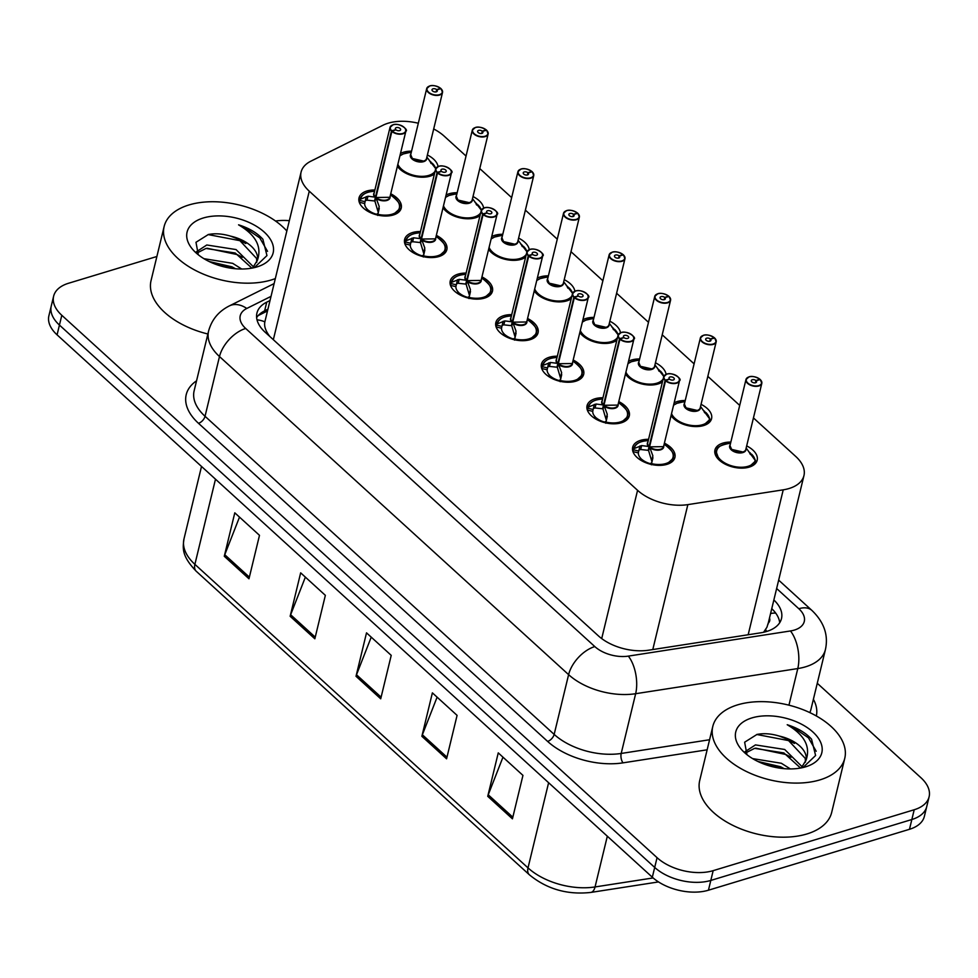 <?xml version="1.0" encoding="UTF-8"?>
<svg xmlns="http://www.w3.org/2000/svg" width="978" height="978" viewBox="0 0 978 978"><rect width="100%" height="100%" fill="white"/><g stroke="black" fill="none" stroke-linecap="round" stroke-linejoin="round"><path stroke-width="1.47" d="M618.781 401.591A21.724 12.335 -166.4 0 1 629.294 415.894A21.724 12.335 -166.4 0 1 621.348 422.789A21.724 12.335 -166.4 0 1 597.582 419.99A21.724 12.335 -166.4 0 1 587.069 405.674A21.724 12.335 -166.4 0 1 595.003 398.779A21.724 12.335 -166.4 0 1 602.949 397.753M573.169 360.026A21.724 12.335 -166.4 0 1 583.683 374.329A21.724 12.335 -166.4 0 1 575.736 381.224A21.724 12.335 -166.4 0 1 551.971 378.425A21.724 12.335 -166.4 0 1 541.457 364.122A21.724 12.335 -166.4 0 1 549.391 357.227A21.724 12.335 -166.4 0 1 557.338 356.2M527.558 318.473A21.724 12.335 -166.4 0 1 538.071 332.777A21.724 12.335 -166.4 0 1 530.125 339.672A21.724 12.335 -166.4 0 1 506.359 336.872A21.724 12.335 -166.4 0 1 495.846 322.557A21.724 12.335 -166.4 0 1 503.78 315.662A21.724 12.335 -166.4 0 1 511.726 314.635M481.946 276.908A21.724 12.335 -166.4 0 1 492.46 291.212A21.724 12.335 -166.4 0 1 484.513 298.107A21.724 12.335 -166.4 0 1 460.748 295.307A21.724 12.335 -166.4 0 1 450.235 281.004A21.724 12.335 -166.4 0 1 458.169 274.109A21.724 12.335 -166.4 0 1 466.115 273.082M436.335 235.356A21.724 12.335 -166.4 0 1 446.848 249.659A21.724 12.335 -166.4 0 1 438.902 256.554A21.724 12.335 -166.4 0 1 415.137 253.754A21.724 12.335 -166.4 0 1 404.623 239.439A21.724 12.335 -166.4 0 1 412.557 232.544A21.724 12.335 -166.4 0 1 420.503 231.517M390.723 193.791A21.724 12.335 -166.4 0 1 401.237 208.094A21.724 12.335 -166.4 0 1 393.29 214.989A21.724 12.335 -166.4 0 1 369.525 212.189A21.724 12.335 -166.4 0 1 359.012 197.886A21.724 12.335 -166.4 0 1 366.946 190.991A21.724 12.335 -166.4 0 1 374.892 189.964M664.392 443.144A21.724 12.335 -166.4 0 1 674.906 457.459A21.724 12.335 -166.4 0 1 666.959 464.354A21.724 12.335 -166.4 0 1 643.194 461.555A21.724 12.335 -166.4 0 1 632.68 447.239A21.724 12.335 -166.4 0 1 640.614 440.344A21.724 12.335 -166.4 0 1 648.561 439.318M701.067 404.342A21.724 12.335 -166.4 0 1 711.568 418.657A21.724 12.335 -166.4 0 1 703.634 425.552A21.724 12.335 -166.4 0 1 671.055 415.626M674.148 402.826A21.724 12.335 -166.4 0 1 677.289 401.542A21.724 12.335 -166.4 0 1 685.223 400.515M662.448 381.909A21.724 12.335 -166.4 0 1 658.023 383.987A21.724 12.335 -166.4 0 1 625.443 374.061M628.536 361.273A21.724 12.335 -166.4 0 1 631.678 359.99A21.724 12.335 -166.4 0 1 639.612 358.963M616.837 340.344A21.724 12.335 -166.4 0 1 612.411 342.434A21.724 12.335 -166.4 0 1 579.832 332.508M582.925 319.708A21.724 12.335 -166.4 0 1 586.066 318.425A21.724 12.335 -166.4 0 1 594.001 317.398M571.225 298.791A21.724 12.335 -166.4 0 1 566.8 300.869A21.724 12.335 -166.4 0 1 534.22 290.943M537.313 278.155A21.724 12.335 -166.4 0 1 540.455 276.86A21.724 12.335 -166.4 0 1 548.389 275.833M525.614 257.226A21.724 12.335 -166.4 0 1 521.188 259.317A21.724 12.335 -166.4 0 1 488.609 249.39M491.702 236.59A21.724 12.335 -166.4 0 1 494.844 235.307A21.724 12.335 -166.4 0 1 502.778 234.28M480.002 215.673A21.724 12.335 -166.4 0 1 475.577 217.752A21.724 12.335 -166.4 0 1 442.997 207.825M446.09 195.025A21.724 12.335 -166.4 0 1 449.232 193.742A21.724 12.335 -166.4 0 1 457.166 192.715M434.391 174.108A21.724 12.335 -166.4 0 1 429.965 176.187A21.724 12.335 -166.4 0 1 397.386 166.272M400.479 153.473A21.724 12.335 -166.4 0 1 403.621 152.189A21.724 12.335 -166.4 0 1 411.555 151.162M746.679 445.907A21.724 12.335 -166.4 0 1 757.18 460.21A21.724 12.335 -166.4 0 1 749.246 467.105A21.724 12.335 -166.4 0 1 725.468 464.305A21.724 12.335 -166.4 0 1 714.955 450.002A21.724 12.335 -166.4 0 1 722.901 443.107A21.724 12.335 -166.4 0 1 730.835 442.08M418.315 123.24A40.734 23.13 13.6 0 0 383.058 125.196L310.906 161.162A40.734 23.13 13.6 0 0 301.09 172.091A40.734 23.13 13.6 0 0 309.268 191.187L637.57 490.32A40.734 23.13 13.6 0 0 687.852 504.624L783.231 489.831A40.734 23.13 13.6 0 0 789.063 488.511A40.734 23.13 13.6 0 0 803.953 475.589A40.734 23.13 13.6 0 0 795.774 456.494L753.439 417.924M763.586 632.277L766.935 627.253L768.17 623.255M301.09 172.091L264.867 321.835C263.95 326.016 265.527 330.796 269.61 336.2L269.879 336.53M466.041 156.052L444.244 136.199A40.734 23.13 13.6 0 0 433.694 128.962M739.71 405.405L707.827 376.371M694.099 363.853L662.216 334.806M648.487 322.288L616.605 293.241M602.876 280.735L570.993 251.688M557.264 239.17L525.382 210.123M511.653 197.617L479.77 168.571M655.456 362.789A21.724 12.335 -166.4 0 1 666.079 374.329M609.844 321.224A21.724 12.335 -166.4 0 1 620.468 332.777M564.233 279.671A21.724 12.335 -166.4 0 1 574.856 291.212M518.621 238.106A21.724 12.335 -166.4 0 1 529.245 249.659M473.01 196.554A21.724 12.335 -166.4 0 1 483.633 208.094M427.398 154.989A21.724 12.335 -166.4 0 1 438.022 166.529M817.266 683.267L920.921 777.718A40.734 23.13 -166.4 0 1 929.1 796.813A40.734 23.13 -166.4 0 1 914.21 809.747L713.17 870.652A40.734 23.13 -166.4 0 1 657.057 857.669L61.81 315.295L59.438 325.063A40.734 23.13 -166.4 0 1 51.259 305.967A40.734 23.13 -166.4 0 0 59.438 325.063L654.698 867.437L59.438 325.063L57.079 334.843A40.734 23.13 -166.4 0 1 48.9 315.747L53.631 296.2A40.734 23.13 -166.4 0 1 68.521 283.265L156.883 256.493M713.17 870.652L710.81 880.432A40.734 23.13 -166.4 0 1 654.698 867.437A40.734 23.13 -166.4 0 0 710.81 880.432L911.851 819.515L710.81 880.432L708.439 890.212A40.734 23.13 -166.4 0 1 652.326 877.217L57.079 334.843M929.1 796.813L926.741 806.593A40.734 23.13 -166.4 0 1 911.851 819.515A40.734 23.13 -166.4 0 0 926.741 806.593L924.369 816.361A40.734 23.13 -166.4 0 1 909.479 829.295L708.439 890.212M224.28 556.274L234.793 512.827L259.488 535.333L248.974 578.78L224.28 556.274A10.856 6.21 132.3 0 1 224.769 554.722L249.378 577.142M421.873 736.312L432.386 692.864L457.081 715.37L446.579 758.818L421.873 736.312A10.856 6.21 132.3 0 1 422.374 734.771L446.97 757.18M487.741 796.324L498.254 752.877L522.949 775.383L512.435 818.83L487.741 796.324A10.856 6.21 132.3 0 1 488.23 794.784L512.839 817.192M290.148 616.287L300.662 572.839L325.356 595.345L314.843 638.793L290.148 616.287A10.856 6.21 132.3 0 1 290.637 614.734L315.246 637.155M356.016 676.299L366.518 632.852L391.224 655.358L380.711 698.805L356.016 676.299A10.856 6.21 132.3 0 1 356.505 674.759L381.102 697.167M371.237 637.143L356.505 674.759M305.368 577.13L290.637 614.734M502.961 757.18L488.23 794.784M437.105 697.155L422.374 734.771M239.5 517.117L224.769 554.722M270.026 300.527L266.737 302.153A40.734 23.13 13.6 0 0 256.933 313.094A40.734 23.13 13.6 0 0 265.111 332.19L598.414 635.883A40.734 23.13 13.6 0 0 648.695 650.187L760.774 632.803A40.734 23.13 13.6 0 0 766.605 631.482A40.734 23.13 13.6 0 0 781.495 618.561A40.734 23.13 13.6 0 0 773.855 599.966M771.752 608.658A40.734 23.13 -166.4 0 1 779.686 622.729M275.539 221.028A40.734 23.13 -166.4 0 1 289.341 220.673M61.81 315.295A40.734 23.13 -166.4 0 1 53.631 296.2M256.627 317.618A40.734 23.13 -166.4 0 1 264.635 310.845L267.923 309.207M759.869 379.684L759.796 379.219A7.873 4.474 13.6 0 0 749.16 376.897A7.873 4.474 13.6 0 0 747.864 383.083A7.873 4.474 13.6 0 0 758.708 385.601A7.873 4.474 13.6 0 0 760.212 379.598L756.104 380.674L755.603 382.74M759.918 379.232C755.517 376.64 751.886 375.845 749.026 376.848L745.97 379.55L729.991 445.589A8.142 4.621 13.6 0 0 731.63 449.403A8.142 4.621 13.6 0 0 742.852 452.007A8.142 4.621 13.6 0 0 745.823 449.415L761.801 383.376A8.142 4.621 -166.4 0 1 758.83 385.968A8.142 4.621 -166.4 0 1 749.906 384.916A8.142 4.621 -166.4 0 1 745.97 379.55A8.142 4.621 -166.4 0 1 748.94 376.958M756.104 380.674A2.714 1.54 -166.4 0 1 756.581 381.885A2.714 1.54 -166.4 0 1 755.591 382.74A2.714 1.54 -166.4 0 1 752.608 382.398A2.714 1.54 -166.4 0 1 751.3 380.601A2.714 1.54 -166.4 0 1 752.29 379.745A2.714 1.54 -166.4 0 1 755.957 380.54L755.419 382.789M716.189 450.809A20.367 11.565 13.6 0 0 716.018 451.408A20.367 11.565 13.6 0 0 719.209 460.088L716.018 451.396L715.26 454.489M748.793 467.239A20.367 11.565 13.6 0 0 755.603 460.98A20.367 11.565 13.6 0 0 755.615 460.907L748.647 467.276M750.346 454.403L751.507 454.098A20.367 11.565 -166.4 0 1 754.992 459.623M755.224 462.325L755.578 461.054M729.991 445.589L731.63 449.403L742.852 451.995M749.723 453.364L750.432 453.12L750.187 454.147M748.793 451.86A20.367 11.565 -166.4 0 1 750.432 453.12M755.603 460.907L746.373 448.34M755.957 380.54L759.796 379.219M760.212 379.598L760.383 379.757A8.142 4.621 -166.4 0 1 761.801 383.376L760.346 379.623M634.209 447.325A20.367 11.565 13.6 0 0 633.732 448.645A20.367 11.565 13.6 0 0 633.72 448.719L641.641 445.589L649.111 446.543L648.194 450.332L648.879 449.672M678.011 376.909A8.142 4.621 -166.4 0 1 679.527 380.613A8.142 4.621 -166.4 0 1 676.544 383.205A8.142 4.621 -166.4 0 1 665.541 380.797L649.563 446.836L652.864 455.809L651.385 464.794M665.541 380.797L665.798 380.515A7.873 4.474 13.6 0 0 676.434 382.838A7.873 4.474 13.6 0 0 677.73 376.64A7.873 4.474 13.6 0 0 666.886 374.134A7.873 4.474 13.6 0 0 665.382 380.136L665.113 380.405A8.142 4.621 -166.4 0 1 663.683 376.787L647.717 442.826A8.142 4.621 13.6 0 0 649.135 446.445L649.111 446.543M649.563 446.836A8.142 4.621 13.6 0 0 660.566 449.244A8.142 4.621 13.6 0 0 663.549 446.653A8.142 4.621 -166.4 0 1 657.888 449.635A8.142 4.621 -166.4 0 1 649.575 446.848L663.549 446.653L679.527 380.613C682.693 379.427 672.974 371.787 666.751 374.085L663.683 376.787A8.142 4.621 -166.4 0 1 666.666 374.195M665.113 380.405L649.147 446.445A8.142 4.621 -166.4 0 1 648.707 445.992M665.382 380.136L669.49 379.048A2.714 1.54 -166.4 0 1 669.025 377.85A2.714 1.54 -166.4 0 1 670.016 376.982A2.714 1.54 -166.4 0 1 672.986 377.337A2.714 1.54 -166.4 0 1 674.294 379.122A2.714 1.54 -166.4 0 1 673.304 379.99A2.714 1.54 -166.4 0 1 669.637 379.183L665.798 380.515M666.507 464.477A20.367 11.565 13.6 0 0 673.316 458.217A20.367 11.565 13.6 0 0 673.426 457.68M633.035 451.873A20.367 11.565 -166.4 0 1 633.059 451.653L633.451 449.794L638.732 451.054L638.365 452.912A14.939 8.484 13.6 0 0 641.103 458.731L640.835 459.819M634.416 447.997A19.853 11.284 -166.4 0 1 645.896 440.809C639.062 441.677 635.015 444.244 633.768 448.547L633.451 449.794M652.925 457.753L651.385 464.452M640.394 459.966L641.886 459.452A14.939 8.484 13.6 0 0 650.113 463.609L651.69 462.863M648.194 450.332L640.688 449.525L639.001 449.978L638.732 451.054M672.571 461.31L673.316 458.217L666.373 464.526M639.27 459.208L641.103 458.731M649.551 446.934L648.634 450.724L651.947 461.775M714.258 338.131L714.184 337.654A7.873 4.474 13.6 0 0 703.549 335.332A7.873 4.474 13.6 0 0 702.253 341.53A7.873 4.474 13.6 0 0 713.096 344.036A7.873 4.474 13.6 0 0 714.6 338.033L710.493 339.121L709.991 341.175A2.714 1.54 -166.4 0 1 706.996 340.833A2.714 1.54 -166.4 0 1 705.688 339.048A2.714 1.54 -166.4 0 1 706.678 338.18A2.714 1.54 -166.4 0 1 710.346 338.987L709.808 341.224M714.307 337.667C709.906 335.075 706.275 334.28 703.414 335.295L700.358 337.985L684.38 404.024A8.142 4.621 13.6 0 0 686.018 407.85A8.142 4.621 13.6 0 0 697.241 410.442A8.142 4.621 13.6 0 0 700.211 407.863L716.189 341.811A8.142 4.621 -166.4 0 1 713.219 344.403A8.142 4.621 -166.4 0 1 704.294 343.351A8.142 4.621 -166.4 0 1 700.358 337.985A8.142 4.621 -166.4 0 1 703.329 335.405M671.165 415.161A20.367 11.565 13.6 0 0 673.597 418.523M703.182 425.687A20.367 11.565 13.6 0 0 709.991 419.428A20.367 11.565 13.6 0 0 710.004 419.354L703.035 425.723M704.735 412.85L705.896 412.545A20.367 11.565 -166.4 0 1 709.38 418.058M709.612 420.76L709.967 419.489M684.38 404.036L686.018 407.85L697.241 410.442M704.111 411.811L704.82 411.555L704.576 412.594M703.182 410.295A20.367 11.565 -166.4 0 1 704.82 411.555M709.991 419.354L700.761 406.775M710.493 339.121A2.714 1.54 -166.4 0 1 710.969 340.32A2.714 1.54 -166.4 0 1 709.979 341.188M710.346 338.987L714.184 337.654M714.6 338.033L714.771 338.192A8.142 4.621 -166.4 0 1 716.189 341.811L714.735 338.058M668.646 296.566L668.573 296.102A7.873 4.474 13.6 0 0 657.937 293.779A7.873 4.474 13.6 0 0 656.641 299.965A7.873 4.474 13.6 0 0 667.485 302.471A7.873 4.474 13.6 0 0 668.989 296.481L664.881 297.556L664.38 299.623A2.714 1.54 -166.4 0 1 661.385 299.28A2.714 1.54 -166.4 0 1 660.077 297.483A2.714 1.54 -166.4 0 1 661.067 296.627A2.714 1.54 -166.4 0 1 664.734 297.422L664.196 299.671M668.695 296.102C664.294 293.51 660.663 292.728 657.803 293.73L654.747 296.432L638.768 362.471A8.142 4.621 13.6 0 0 640.407 366.285A8.142 4.621 13.6 0 0 651.629 368.889A8.142 4.621 13.6 0 0 654.6 366.298L670.578 300.258A8.142 4.621 -166.4 0 1 667.607 302.838A8.142 4.621 -166.4 0 1 658.683 301.799A8.142 4.621 -166.4 0 1 654.747 296.432A8.142 4.621 -166.4 0 1 657.717 293.84M625.553 373.608A20.367 11.565 13.6 0 0 627.986 376.97M657.571 384.122A20.367 11.565 13.6 0 0 662.668 380.992M659.123 371.285L660.284 370.98A20.367 11.565 -166.4 0 1 663.769 376.506M638.768 362.471L640.407 366.285L651.629 368.877M658.5 370.246L659.209 370.002L658.964 371.029M657.571 368.743A20.367 11.565 -166.4 0 1 659.209 370.002M664.086 376.848L655.15 365.222M664.881 297.556A2.714 1.54 -166.4 0 1 665.358 298.767A2.714 1.54 -166.4 0 1 664.368 299.623M664.734 297.422L668.573 296.102M668.989 296.481L669.16 296.64A8.142 4.621 -166.4 0 1 670.578 300.258L669.123 296.505M623.035 255.013L622.962 254.537A7.873 4.474 13.6 0 0 612.326 252.214A7.873 4.474 13.6 0 0 611.03 258.4A7.873 4.474 13.6 0 0 621.874 260.918A7.873 4.474 13.6 0 0 623.377 254.916L619.27 255.992L618.768 258.058A2.714 1.54 -166.4 0 1 615.773 257.715A2.714 1.54 -166.4 0 1 614.465 255.93A2.714 1.54 -166.4 0 1 615.455 255.062A2.714 1.54 -166.4 0 1 619.123 255.869L618.585 258.106M623.084 254.549C618.683 251.957 615.052 251.163 612.191 252.177L609.135 254.867L593.157 320.906A8.142 4.621 13.6 0 0 594.795 324.733A8.142 4.621 13.6 0 0 606.018 327.324A8.142 4.621 13.6 0 0 608.988 324.745L624.966 258.693A8.142 4.621 -166.4 0 1 621.996 261.285A8.142 4.621 -166.4 0 1 613.072 260.234A8.142 4.621 -166.4 0 1 609.135 254.867A8.142 4.621 -166.4 0 1 612.106 252.287M579.942 332.043A20.367 11.565 13.6 0 0 582.375 335.405M611.959 342.557A20.367 11.565 13.6 0 0 617.057 339.427M613.512 329.733L614.673 329.427A20.367 11.565 -166.4 0 1 618.157 334.941M593.157 320.906L594.795 324.733L606.018 327.324M612.888 328.694L613.597 328.437L613.353 329.476M611.959 327.178A20.367 11.565 -166.4 0 1 613.597 328.437M618.475 335.283L609.538 323.657M619.27 255.992A2.714 1.54 -166.4 0 1 619.746 257.202A2.714 1.54 -166.4 0 1 618.756 258.07M619.123 255.869L622.962 254.537M623.377 254.916L623.548 255.075A8.142 4.621 -166.4 0 1 624.966 258.693L623.512 254.94M577.423 213.448L577.35 212.972A7.873 4.474 13.6 0 0 566.714 210.649A7.873 4.474 13.6 0 0 565.418 216.847A7.873 4.474 13.6 0 0 576.262 219.353A7.873 4.474 13.6 0 0 577.766 213.363L573.658 214.439L573.157 216.505A2.714 1.54 -166.4 0 1 570.162 216.15A2.714 1.54 -166.4 0 1 568.854 214.365A2.714 1.54 -166.4 0 1 569.844 213.51A2.714 1.54 -166.4 0 1 573.511 214.304L572.974 216.554M577.472 212.984C573.071 210.392 569.44 209.61 566.58 210.612L563.524 213.302L547.546 279.353A8.142 4.621 13.6 0 0 549.184 283.168A8.142 4.621 13.6 0 0 560.406 285.772A8.142 4.621 13.6 0 0 563.377 283.18L579.355 217.14A8.142 4.621 -166.4 0 1 576.384 219.72A8.142 4.621 -166.4 0 1 567.46 218.669A8.142 4.621 -166.4 0 1 563.524 213.302A8.142 4.621 -166.4 0 1 566.494 210.722M534.33 290.49A20.367 11.565 13.6 0 0 536.763 293.84M566.348 301.004A20.367 11.565 13.6 0 0 571.445 297.874M567.9 288.168L569.062 287.862A20.367 11.565 -166.4 0 1 572.546 293.376M547.546 279.353L549.184 283.168L560.406 285.759M567.277 287.129L567.986 286.884L567.741 287.911M566.348 285.625A20.367 11.565 -166.4 0 1 567.986 286.884M572.864 293.73L563.927 282.104M573.658 214.439A2.714 1.54 -166.4 0 1 574.135 215.649A2.714 1.54 -166.4 0 1 573.145 216.505M573.511 214.304L577.35 212.972M577.766 213.363L577.937 213.522A8.142 4.621 -166.4 0 1 579.355 217.14L577.9 213.375M588.597 405.76A20.367 11.565 13.6 0 0 588.12 407.08A20.367 11.565 13.6 0 0 588.108 407.154L596.03 404.024L603.499 404.978L602.582 408.767L603.267 408.119M632.399 335.344A8.142 4.621 -166.4 0 1 633.915 339.06A8.142 4.621 -166.4 0 1 630.932 341.64A8.142 4.621 -166.4 0 1 619.93 339.244L603.952 405.283L607.252 414.244L605.773 423.242M619.93 339.244L620.186 338.95A7.873 4.474 13.6 0 0 630.822 341.273A7.873 4.474 13.6 0 0 632.118 335.087A7.873 4.474 13.6 0 0 621.274 332.569A7.873 4.474 13.6 0 0 619.771 338.571L619.502 338.853A8.142 4.621 -166.4 0 1 618.072 335.222L602.106 401.273A8.142 4.621 13.6 0 0 603.524 404.892L603.499 404.978M603.952 405.283A8.142 4.621 13.6 0 0 614.954 407.679A8.142 4.621 13.6 0 0 617.937 405.1A8.142 4.621 -166.4 0 1 612.277 408.07A8.142 4.621 -166.4 0 1 603.964 405.283L617.937 405.1L633.915 339.06C637.081 337.875 627.363 330.234 621.14 332.532L618.072 335.222A8.142 4.621 -166.4 0 1 621.054 332.642M619.502 338.853L603.536 404.892A8.142 4.621 -166.4 0 1 603.096 404.44M619.771 338.571L623.878 337.496A2.714 1.54 -166.4 0 1 623.414 336.285A2.714 1.54 -166.4 0 1 624.404 335.43A2.714 1.54 -166.4 0 1 627.375 335.772A2.714 1.54 -166.4 0 1 628.683 337.569A2.714 1.54 -166.4 0 1 627.693 338.425A2.714 1.54 -166.4 0 1 624.025 337.63L620.186 338.95M620.896 422.924A20.367 11.565 13.6 0 0 627.705 416.665A20.367 11.565 13.6 0 0 627.815 416.115M587.423 410.32A20.367 11.565 -166.4 0 1 587.448 410.088L587.839 408.242L593.12 409.501L592.754 411.347A14.939 8.484 13.6 0 0 595.492 417.178L595.223 418.254M588.108 407.154L587.839 408.242M607.314 416.2L605.773 422.899M594.783 418.413L596.274 417.887A14.939 8.484 13.6 0 0 604.502 422.056L606.079 421.298M602.582 408.767L595.076 407.96L593.389 408.425L593.12 409.501M588.12 407.154L588.157 406.982C589.404 402.691 593.45 400.112 600.284 399.256A19.853 11.284 -166.4 0 0 588.805 406.445M618.475 402.838L620.48 404.134C630.993 412.997 627.155 413.987 627.717 416.64L620.749 422.961M593.658 417.655L595.492 417.178M603.939 405.369L603.023 409.159L606.336 420.21M542.986 364.207A20.367 11.565 13.6 0 0 542.509 365.527A20.367 11.565 13.6 0 0 542.497 365.589L550.418 362.459L557.888 363.425L556.971 367.202L557.656 366.554M586.788 293.791A8.142 4.621 -166.4 0 1 588.304 297.495A8.142 4.621 -166.4 0 1 585.321 300.087A8.142 4.621 -166.4 0 1 574.318 297.679L558.34 363.718A8.142 4.621 13.6 0 0 569.343 366.127A8.142 4.621 13.6 0 0 572.326 363.535A8.142 4.621 -166.4 0 1 566.665 366.505A8.142 4.621 -166.4 0 1 558.352 363.73L561.641 372.691L560.162 381.677M574.318 297.679L574.575 297.398A7.873 4.474 13.6 0 0 585.211 299.72A7.873 4.474 13.6 0 0 586.507 293.522A7.873 4.474 13.6 0 0 575.663 291.016A7.873 4.474 13.6 0 0 574.159 297.019L573.89 297.288A8.142 4.621 -166.4 0 1 572.46 293.669L556.482 359.708A8.142 4.621 13.6 0 0 557.912 363.327L557.888 363.425M573.89 297.288L557.912 363.339A8.142 4.621 -166.4 0 1 557.484 362.875M574.159 297.019L578.267 295.931A2.714 1.54 -166.4 0 1 577.79 294.733A2.714 1.54 -166.4 0 1 578.793 293.865A2.714 1.54 -166.4 0 1 581.763 294.219A2.714 1.54 -166.4 0 1 583.071 296.004A2.714 1.54 -166.4 0 1 582.081 296.86A2.714 1.54 -166.4 0 1 578.414 296.065L574.575 297.398M575.284 381.359A20.367 11.565 13.6 0 0 582.093 375.1A20.367 11.565 13.6 0 0 582.203 374.562M541.812 368.755A20.367 11.565 -166.4 0 1 541.836 368.523L542.228 366.677L547.509 367.936L547.142 369.794A14.939 8.484 13.6 0 0 549.88 375.613L549.612 376.701M543.193 364.88A19.853 11.284 -166.4 0 1 554.673 357.691C547.839 358.547 543.792 361.126 542.545 365.43L542.228 366.677M561.702 374.635L560.162 381.334M549.171 376.848L550.663 376.334A14.939 8.484 13.6 0 0 558.89 380.491L560.467 379.745M558.352 363.718L572.326 363.535L588.304 297.495C591.47 296.31 581.751 288.669 575.529 290.967L572.46 293.669A8.142 4.621 -166.4 0 1 575.443 291.077M556.971 367.202L549.465 366.408L547.778 366.86L547.509 367.936M572.864 361.285L574.868 362.569C585.382 371.432 581.543 372.422 582.106 375.075L575.137 381.396M548.047 376.09L549.88 375.613M558.328 363.816L557.411 367.606L560.724 378.657M497.374 322.642A20.367 11.565 13.6 0 0 496.897 323.962A20.367 11.565 13.6 0 0 496.885 324.036L504.807 320.906L512.276 321.86L511.36 325.65L512.044 325.002M541.164 252.226A8.142 4.621 -166.4 0 1 542.692 255.943A8.142 4.621 -166.4 0 1 539.709 258.522A8.142 4.621 -166.4 0 1 528.707 256.126L512.729 322.165L516.029 331.126L514.55 340.124M528.707 256.126L528.964 255.833A7.873 4.474 13.6 0 0 539.599 258.155A7.873 4.474 13.6 0 0 540.895 251.969A7.873 4.474 13.6 0 0 530.052 249.451A7.873 4.474 13.6 0 0 528.548 255.454L528.279 255.723A8.142 4.621 -166.4 0 1 526.849 252.104L510.871 318.143A8.142 4.621 13.6 0 0 512.301 321.774L512.276 321.86M512.729 322.165A8.142 4.621 13.6 0 0 523.731 324.562A8.142 4.621 13.6 0 0 526.714 321.982A8.142 4.621 -166.4 0 1 521.054 324.953A8.142 4.621 -166.4 0 1 512.741 322.165L526.714 321.982L542.692 255.943C545.858 254.745 536.14 247.116 529.917 249.414L526.849 252.104A8.142 4.621 -166.4 0 1 529.831 249.524M528.279 255.723L512.313 321.774A8.142 4.621 -166.4 0 1 511.873 321.31M528.548 255.454L532.655 254.378A2.714 1.54 -166.4 0 1 532.179 253.168A2.714 1.54 -166.4 0 1 533.181 252.3A2.714 1.54 -166.4 0 1 536.152 252.654A2.714 1.54 -166.4 0 1 537.46 254.439A2.714 1.54 -166.4 0 1 536.47 255.307A2.714 1.54 -166.4 0 1 532.802 254.5L528.964 255.833M529.673 339.806A20.367 11.565 13.6 0 0 536.482 333.547A20.367 11.565 13.6 0 0 536.592 332.997M496.201 327.202A20.367 11.565 -166.4 0 1 496.225 326.97L496.616 325.124L501.897 326.383L501.531 328.229A14.939 8.484 13.6 0 0 504.269 334.048L504 335.136M497.582 323.327A19.853 11.284 -166.4 0 1 509.061 316.139C502.227 316.994 498.181 319.574 496.934 323.865L496.616 325.124M516.091 333.082L514.55 339.769M503.56 335.295L505.051 334.769A14.939 8.484 13.6 0 0 513.279 338.938L514.856 338.18M511.36 325.65L503.853 324.843L502.166 325.307L501.897 326.383M527.252 319.72L529.257 321.016C539.77 329.879 535.932 330.857 536.494 333.522L529.526 339.843M502.435 334.537L504.269 334.048M512.716 322.251L511.8 326.041L515.113 337.092M737.62 704.857A67.885 38.545 -166.4 0 1 811.899 713.61A67.885 38.545 -166.4 0 1 844.76 758.329A67.885 38.545 -166.4 0 1 819.943 779.882A67.885 38.545 -166.4 0 1 745.664 771.129A67.885 38.545 -166.4 0 1 712.803 726.409A67.885 38.545 -166.4 0 1 737.62 704.857M844.76 758.329L831.679 812.425A67.885 38.545 -166.4 0 1 806.862 833.977A67.885 38.545 -166.4 0 1 732.571 825.224A67.885 38.545 -166.4 0 1 699.71 780.505L712.803 726.409M800.554 768.048L783.867 752.926L754.613 748.353L745.725 752.877M802.302 766.923L784.698 749.478L755.456 744.906L745.077 751.679M784.185 768.659L780.53 766.715L757.803 761.434M790.334 768.928L781.361 763.268L752.595 758.598M805.627 766.825A44.267 25.135 -166.4 0 1 743.549 751.691A44.267 25.135 -166.4 0 1 751.935 717.913A44.267 25.135 -166.4 0 1 812.828 731.947A44.267 25.135 -166.4 0 1 805.848 766.764A44.267 25.135 -166.4 0 1 805.627 766.825M805.432 762.18L805.261 758.39L787.204 739.136L779.27 736.067C771.153 733.634 763.72 733.097 756.984 734.441L744.637 742.204L746.972 754.698M802.999 767.534L815.603 755.505L811.544 739.172C805.786 732.828 797.669 728.011 787.217 724.735C804.515 734.918 810.786 746.74 806.043 760.199A30.697 17.433 -166.4 0 0 779.27 736.067M801.263 767.913L806.043 760.199M783.048 768.549L759.209 762.094M791.129 757.253L785.811 754.49L755.688 748.146M794.466 743.451L789.148 740.701L756.74 734.49M816.19 751.263L808.451 737.828L792.486 726.899L787.217 724.735M275.331 278.583A67.885 38.545 -166.4 0 1 271.285 279.965A67.885 38.545 -166.4 0 1 197.006 271.212A67.885 38.545 -166.4 0 1 164.145 226.493A67.885 38.545 -166.4 0 1 188.962 204.952A67.885 38.545 -166.4 0 1 286.847 230.991M251.896 268.131L235.209 253.009L205.955 248.449L197.067 252.96M253.644 267.018L236.04 249.561L206.798 244.989L196.419 251.774M235.527 268.742L231.872 266.811L209.145 261.517M241.688 269.011L232.703 263.351L203.937 258.681M256.969 266.921A44.267 25.135 -166.4 0 1 194.891 251.774A44.267 25.135 -166.4 0 1 203.277 217.996A44.267 25.135 -166.4 0 1 264.17 232.03A44.267 25.135 -166.4 0 1 257.19 266.847A44.267 25.135 -166.4 0 1 256.969 266.921M256.786 262.263L256.603 258.473L238.546 239.219L230.612 236.15C222.495 233.73 215.062 233.18 208.326 234.524L195.979 242.287L198.314 254.781M254.341 267.617L266.957 255.588L262.886 239.255C257.128 232.911 249.023 228.094 238.559 224.83C255.857 235.001 262.128 246.823 257.385 260.282A30.697 17.433 -166.4 0 0 230.612 236.15M252.605 267.996L257.385 260.282M207.886 333.999A67.885 38.545 -166.4 0 1 151.052 280.588L164.145 226.493M234.39 268.644L210.563 262.177M242.471 257.336L237.153 254.573L207.03 248.229M245.808 243.534L240.49 240.784L208.082 234.573M267.532 251.346L259.793 237.911L243.828 226.994L238.559 224.83M531.812 171.883L531.739 171.419A7.873 4.474 13.6 0 0 521.103 169.096A7.873 4.474 13.6 0 0 519.807 175.282A7.873 4.474 13.6 0 0 530.651 177.8A7.873 4.474 13.6 0 0 532.154 171.798L528.047 172.874L527.545 174.94M531.861 171.431C527.46 168.839 523.829 168.045 520.968 169.047L517.912 171.749L501.934 237.788A8.142 4.621 13.6 0 0 503.572 241.603A8.142 4.621 13.6 0 0 514.795 244.207A8.142 4.621 13.6 0 0 517.765 241.615L533.744 175.575A8.142 4.621 -166.4 0 1 530.773 178.167A8.142 4.621 -166.4 0 1 521.849 177.116A8.142 4.621 -166.4 0 1 517.912 171.749A8.142 4.621 -166.4 0 1 520.883 169.157M528.047 172.874A2.714 1.54 -166.4 0 1 528.523 174.084A2.714 1.54 -166.4 0 1 527.521 174.952A2.714 1.54 -166.4 0 1 524.55 174.597A2.714 1.54 -166.4 0 1 523.242 172.813A2.714 1.54 -166.4 0 1 524.232 171.945A2.714 1.54 -166.4 0 1 527.9 172.751L527.362 174.989M488.719 248.925A20.367 11.565 13.6 0 0 491.152 252.287M520.736 259.439A20.367 11.565 13.6 0 0 525.834 256.309M522.289 246.615L523.45 246.309A20.367 11.565 -166.4 0 1 526.934 251.823M501.934 237.788L503.572 241.603L514.795 244.207M521.665 245.564L522.374 245.319L522.13 246.346M520.736 244.06A20.367 11.565 -166.4 0 1 522.374 245.319M527.252 252.165L518.316 240.539M527.9 172.751L531.739 171.419M532.154 171.798L532.325 171.957A8.142 4.621 -166.4 0 1 533.744 175.575L532.289 171.822M486.2 130.331L486.127 129.854A7.873 4.474 13.6 0 0 475.491 127.531A7.873 4.474 13.6 0 0 474.196 133.729A7.873 4.474 13.6 0 0 485.039 136.235A7.873 4.474 13.6 0 0 486.543 130.233L482.435 131.321L481.934 133.387A2.714 1.54 -166.4 0 1 478.939 133.032A2.714 1.54 -166.4 0 1 477.631 131.248A2.714 1.54 -166.4 0 1 478.621 130.392A2.714 1.54 -166.4 0 1 482.288 131.186L481.751 133.436M486.249 129.866C481.848 127.274 478.218 126.48 475.357 127.495L472.301 130.184L456.323 196.236A8.142 4.621 13.6 0 0 457.961 200.05A8.142 4.621 13.6 0 0 469.183 202.642A8.142 4.621 13.6 0 0 472.154 200.062L488.132 134.023A8.142 4.621 -166.4 0 1 485.161 136.602A8.142 4.621 -166.4 0 1 476.237 135.551A8.142 4.621 -166.4 0 1 472.301 130.184A8.142 4.621 -166.4 0 1 475.271 127.605M443.107 207.373A20.367 11.565 13.6 0 0 445.54 210.722M475.125 217.886A20.367 11.565 13.6 0 0 480.222 214.757M476.677 205.05L477.839 204.744A20.367 11.565 -166.4 0 1 481.323 210.258M456.323 196.236L457.961 200.05L469.183 202.642M476.054 204.011L476.763 203.766L476.518 204.793M475.125 202.495A20.367 11.565 -166.4 0 1 476.763 203.766M481.641 210.6L472.704 198.986M482.435 131.321A2.714 1.54 -166.4 0 1 482.912 132.531A2.714 1.54 -166.4 0 1 481.909 133.387M482.288 131.186L486.127 129.854M486.543 130.233L486.714 130.404A8.142 4.621 -166.4 0 1 488.132 134.023L486.677 130.257M440.589 88.766L440.516 88.301A7.873 4.474 13.6 0 0 429.88 85.978A7.873 4.474 13.6 0 0 428.584 92.164A7.873 4.474 13.6 0 0 439.428 94.683A7.873 4.474 13.6 0 0 440.931 88.68L436.824 89.756L436.322 91.822A2.714 1.54 -166.4 0 1 433.327 91.48A2.714 1.54 -166.4 0 1 432.019 89.683A2.714 1.54 -166.4 0 1 433.009 88.827A2.714 1.54 -166.4 0 1 436.677 89.634L436.139 91.871M440.638 88.313C436.237 85.722 432.606 84.927 429.745 85.93L426.689 88.631L410.711 154.671A8.142 4.621 13.6 0 0 412.349 158.485A8.142 4.621 13.6 0 0 423.572 161.089A8.142 4.621 13.6 0 0 426.542 158.497L442.521 92.458A8.142 4.621 -166.4 0 1 439.55 95.049A8.142 4.621 -166.4 0 1 430.626 93.998A8.142 4.621 -166.4 0 1 426.689 88.631A8.142 4.621 -166.4 0 1 429.66 86.04M397.496 165.808A20.367 11.565 13.6 0 0 399.929 169.17M429.513 176.321A20.367 11.565 13.6 0 0 434.611 173.192M431.066 163.485L432.227 163.179A20.367 11.565 -166.4 0 1 435.711 168.705M410.711 154.671L412.349 158.485L423.572 161.089M430.442 162.446L431.151 162.201L430.907 163.228M429.513 160.942A20.367 11.565 -166.4 0 1 431.151 162.201M436.029 169.047L427.093 157.421M436.824 89.756A2.714 1.54 -166.4 0 1 437.3 90.966A2.714 1.54 -166.4 0 1 436.298 91.822M436.677 89.634L440.516 88.301M440.931 88.68L441.102 88.839A8.142 4.621 -166.4 0 1 442.521 92.458L441.066 88.705M451.763 281.089A20.367 11.565 13.6 0 0 451.286 282.41A20.367 11.565 13.6 0 0 451.274 282.471L459.195 279.341L466.665 280.295L465.748 284.085L466.433 283.437M495.553 210.673A8.142 4.621 -166.4 0 1 497.081 214.378A8.142 4.621 -166.4 0 1 494.098 216.969A8.142 4.621 -166.4 0 1 483.095 214.561L467.117 280.6L470.418 289.574L468.939 298.559M483.095 214.561L483.352 214.28A7.873 4.474 13.6 0 0 493.988 216.603A7.873 4.474 13.6 0 0 495.284 210.404A7.873 4.474 13.6 0 0 484.44 207.898A7.873 4.474 13.6 0 0 482.936 213.889L482.667 214.17A8.142 4.621 -166.4 0 1 481.237 210.551L465.259 276.591A8.142 4.621 13.6 0 0 466.689 280.209L466.665 280.295M467.117 280.6A8.142 4.621 13.6 0 0 478.12 283.009A8.142 4.621 13.6 0 0 481.103 280.417A8.142 4.621 -166.4 0 1 475.442 283.388A8.142 4.621 -166.4 0 1 467.129 280.613L481.103 280.417L497.081 214.378C500.247 213.192 490.528 205.551 484.306 207.849L481.237 210.551A8.142 4.621 -166.4 0 1 484.22 207.959M482.667 214.17L466.702 280.209A8.142 4.621 -166.4 0 1 466.261 279.757M482.936 213.889L487.044 212.813A2.714 1.54 -166.4 0 1 486.567 211.603A2.714 1.54 -166.4 0 1 487.57 210.747A2.714 1.54 -166.4 0 1 490.54 211.101A2.714 1.54 -166.4 0 1 491.848 212.886A2.714 1.54 -166.4 0 1 490.858 213.742A2.714 1.54 -166.4 0 1 487.191 212.947L483.352 214.28M484.061 298.241A20.367 11.565 13.6 0 0 490.87 291.982A20.367 11.565 13.6 0 0 490.98 291.444M450.589 285.637A20.367 11.565 -166.4 0 1 450.613 285.405L451.005 283.559L456.286 284.818L455.919 286.676A14.939 8.484 13.6 0 0 458.658 292.495L458.389 293.583M451.97 281.762A19.853 11.284 -166.4 0 1 463.45 274.573C456.616 275.429 452.569 278.009 451.323 282.312L451.005 283.559M470.479 291.517L468.939 298.217M457.949 293.73L459.44 293.217A14.939 8.484 13.6 0 0 467.667 297.373L469.244 296.615M465.748 284.085L458.242 283.29L456.555 283.742L456.286 284.818M481.641 278.168L483.645 279.451C494.159 288.314 490.32 289.305 490.883 291.957L483.914 298.278M456.824 292.972L458.658 292.495M467.105 280.698L466.188 284.476L469.501 295.539M406.151 239.524A20.367 11.565 13.6 0 0 405.674 240.845A20.367 11.565 13.6 0 0 405.662 240.918L413.584 237.788L421.053 238.742L420.137 242.532L420.821 241.884M449.941 169.108A8.142 4.621 -166.4 0 1 451.469 172.825A8.142 4.621 -166.4 0 1 448.486 175.404A8.142 4.621 -166.4 0 1 437.484 172.996L421.506 239.048L424.807 248.009L423.327 256.994M437.484 172.996L437.741 172.715A7.873 4.474 13.6 0 0 448.376 175.038A7.873 4.474 13.6 0 0 449.672 168.852A7.873 4.474 13.6 0 0 438.829 166.333A7.873 4.474 13.6 0 0 437.325 172.336L437.056 172.605A8.142 4.621 -166.4 0 1 435.626 168.986L419.648 235.026A8.142 4.621 13.6 0 0 421.078 238.656L421.053 238.742M421.506 239.048A8.142 4.621 13.6 0 0 432.508 241.444A8.142 4.621 13.6 0 0 435.491 238.864A8.142 4.621 -166.4 0 1 429.831 241.835A8.142 4.621 -166.4 0 1 421.518 239.048L435.491 238.864L451.469 172.825C454.636 171.627 444.917 163.998 438.694 166.297L435.626 168.986A8.142 4.621 -166.4 0 1 438.609 166.407M437.056 172.605L421.09 238.644A8.142 4.621 -166.4 0 1 420.65 238.192M437.325 172.336L441.433 171.26A2.714 1.54 -166.4 0 1 440.956 170.05A2.714 1.54 -166.4 0 1 441.958 169.182A2.714 1.54 -166.4 0 1 444.929 169.536A2.714 1.54 -166.4 0 1 446.237 171.321A2.714 1.54 -166.4 0 1 445.247 172.189A2.714 1.54 -166.4 0 1 441.579 171.382L437.741 172.715M438.45 256.688A20.367 11.565 13.6 0 0 445.259 250.429A20.367 11.565 13.6 0 0 445.369 249.879M404.978 244.084A20.367 11.565 -166.4 0 1 405.002 243.852L405.393 242.006L410.674 243.265L410.308 245.111A14.939 8.484 13.6 0 0 413.046 250.93L412.777 252.018M406.359 240.209A19.853 11.284 -166.4 0 1 417.838 233.021C411.004 233.876 406.958 236.456 405.711 240.747L405.393 242.006M424.868 249.965L423.327 256.652M412.337 252.177L413.828 251.652A14.939 8.484 13.6 0 0 422.056 255.82L423.633 255.062M420.137 242.532L412.63 241.725L410.943 242.189L410.674 243.265M444.513 253.51L445.259 250.429L438.303 256.725M411.212 251.419L413.046 250.93M421.494 239.133L420.577 242.923L423.89 253.974M360.54 197.959A20.367 11.565 13.6 0 0 360.063 199.292A20.367 11.565 13.6 0 0 360.051 199.353L367.972 196.223L375.442 197.177L374.525 200.967L375.21 200.319M404.33 127.543A8.142 4.621 -166.4 0 1 405.858 131.26A8.142 4.621 -166.4 0 1 402.875 133.839A8.142 4.621 -166.4 0 1 391.872 131.443L375.894 197.483L379.195 206.456L377.716 215.441M391.872 131.443L392.129 131.15A7.873 4.474 13.6 0 0 402.765 133.473A7.873 4.474 13.6 0 0 404.061 127.287A7.873 4.474 13.6 0 0 393.217 124.781A7.873 4.474 13.6 0 0 391.713 130.771L391.444 131.052A8.142 4.621 -166.4 0 1 390.014 127.433L374.036 193.473A8.142 4.621 13.6 0 0 375.466 197.091L375.442 197.177M375.894 197.483A8.142 4.621 13.6 0 0 386.897 199.891A8.142 4.621 13.6 0 0 389.88 197.299A8.142 4.621 -166.4 0 1 384.22 200.27A8.142 4.621 -166.4 0 1 375.907 197.495L389.88 197.299L405.858 131.26C409.024 130.074 399.305 122.433 393.083 124.732L390.014 127.433A8.142 4.621 -166.4 0 1 392.997 124.842M391.444 131.052L375.479 197.091A8.142 4.621 -166.4 0 1 375.039 196.639M391.713 130.771L395.821 129.695A2.714 1.54 -166.4 0 1 395.344 128.485A2.714 1.54 -166.4 0 1 396.347 127.629A2.714 1.54 -166.4 0 1 399.317 127.971A2.714 1.54 -166.4 0 1 400.625 129.768A2.714 1.54 -166.4 0 1 399.635 130.624A2.714 1.54 -166.4 0 1 395.968 129.829L392.129 131.15M392.838 215.123A20.367 11.565 13.6 0 0 399.647 208.864A20.367 11.565 13.6 0 0 399.757 208.326M359.366 202.519A20.367 11.565 -166.4 0 1 359.391 202.287L359.782 200.441L365.063 201.7L364.696 203.546A14.939 8.484 13.6 0 0 367.435 209.378L367.166 210.453M360.051 199.353L359.782 200.441M379.256 208.4L377.716 215.099M366.726 210.612L368.217 210.099A14.939 8.484 13.6 0 0 376.444 214.255L378.021 213.497M374.525 200.967L367.019 200.172L365.332 200.624L365.063 201.7M360.063 199.365L360.1 199.194C361.347 194.891 365.393 192.311 372.227 191.456A19.853 11.284 -166.4 0 0 360.748 198.644M390.418 195.05L392.422 196.333C402.936 205.197 399.097 206.187 399.647 208.84L392.691 215.16M365.601 209.854L367.435 209.378M375.882 197.568L374.965 201.358L378.278 212.422M557.925 363.327L558.731 362.104M748.17 634.759L783.231 489.831M770.578 613.524A40.734 23.289 -47.7 0 1 775.664 613.047M768.243 623.194A13.582 7.714 13.6 0 0 769.503 617.962M765.615 629.6A40.734 19.707 81.2 0 1 766.703 631.458M257.006 319.843A40.734 27.8 63.5 0 1 264.867 321.835M652.791 649.551L687.852 504.624M601.702 638.585L637.57 490.32M273.339 339.696L309.268 191.187M548.609 782.718L528.01 867.889A13.582 7.763 132.3 0 0 529.33 874.748L196.211 571.225A13.582 7.763 -47.7 0 1 194.891 564.355L528.01 867.889A54.303 30.844 13.6 0 0 595.052 886.948A13.582 6.565 81.2 0 1 590.846 892.425C567.35 895.017 546.849 889.124 529.33 874.748M196.211 571.225C181.419 555.773 182.752 548.169 183.986 538.902A54.303 30.844 13.6 0 0 194.891 564.355L215.49 479.196M607.326 836.214L595.052 886.948L653.145 877.938M909.479 829.295L914.21 809.747M652.326 877.217L657.057 857.669M271.028 296.371L246.774 308.461A27.152 15.416 13.6 0 0 245.686 328.474L594.807 646.58A27.152 15.416 13.6 0 0 628.328 656.116L790.468 630.957A27.152 15.416 13.6 0 0 794.356 630.076A27.152 15.416 13.6 0 0 798.83 608.732L776.63 588.499M798.83 608.732A27.152 15.526 132.3 0 1 811.862 610.382C824.063 622.094 828.586 635.162 825.42 649.575A54.303 30.844 -166.4 0 1 805.566 666.813A54.303 30.844 -166.4 0 1 797.791 668.561L788.94 705.175M813.39 699.294A61.101 34.695 -166.4 0 1 816.337 715.969M809.821 712.595A54.303 30.844 13.6 0 0 810.97 709.307L825.42 649.575M707.143 749.808L623.023 762.852A61.101 34.695 -166.4 0 1 547.607 741.41L198.485 423.303A61.101 34.695 -166.4 0 1 196.554 380.809M790.468 630.957A27.152 13.142 81.2 0 1 797.791 668.561L635.651 693.708L621.201 753.451L709.576 739.747M628.328 656.116A27.152 13.142 81.2 0 1 635.651 693.708A54.303 30.844 -166.4 0 1 568.609 674.649L554.159 734.392A54.303 30.844 13.6 0 0 621.201 753.451A6.785 3.289 -98.8 0 0 623.023 762.852M594.807 646.58A27.152 15.526 132.3 0 0 568.609 674.649L219.488 356.542L205.038 416.286L554.159 734.392A6.785 3.888 -47.7 0 1 547.607 741.41M245.686 328.474A27.152 15.526 132.3 0 0 219.488 356.542A54.303 30.844 -166.4 0 1 208.583 331.09L194.133 390.821A54.303 30.844 13.6 0 0 205.038 416.286A6.785 3.888 -47.7 0 1 198.485 423.303M274.121 283.596L229.402 305.882A27.152 18.533 63.5 0 1 246.774 308.461M264.635 310.845L266.737 302.153M745.994 448.743A8.399 4.768 -166.4 0 1 736.666 452.557A8.399 4.768 -166.4 0 1 730.163 444.892M743.488 451.775A8.142 4.621 -166.4 0 1 731.63 449.403M755.309 459.966A19.853 11.271 -166.4 0 1 724.343 462.68A19.853 11.271 -166.4 0 1 728.121 443.584C714.771 446.665 717.718 449.281 716.018 451.396M648.365 446.42A8.399 4.768 -166.4 0 1 647.876 442.142M663.72 445.956A8.399 4.768 -166.4 0 1 659.196 450.112A8.399 4.768 -166.4 0 1 649.881 447.802M649.147 446.445L649.954 445.222M664.086 444.403L666.091 445.687A19.853 11.284 -166.4 0 1 671.69 459.929A19.853 11.284 -166.4 0 1 651.629 463.682M652.864 455.809L651.91 459.746M638.365 452.912L633.059 451.653M639.967 445.956L639.001 449.978M641.641 445.589L640.688 449.525M700.382 407.178A8.399 4.768 -166.4 0 1 691.055 410.992A8.399 4.768 -166.4 0 1 684.551 403.327M697.876 410.21A8.142 4.621 -166.4 0 1 686.018 407.85M709.698 418.401A19.853 11.271 -166.4 0 1 691.593 425.454A19.853 11.271 -166.4 0 1 671.531 413.633M673.549 405.32A19.853 11.271 -166.4 0 1 682.51 402.031L676.984 403.291L673.585 405.173M654.771 365.625A8.399 4.768 -166.4 0 1 645.443 369.439A8.399 4.768 -166.4 0 1 638.94 361.774M652.265 368.657A8.142 4.621 -166.4 0 1 640.407 366.285M663.145 379.012A19.853 11.271 -166.4 0 1 643.952 383.584A19.853 11.271 -166.4 0 1 625.92 372.08M627.937 363.755A19.853 11.271 -166.4 0 1 636.898 360.466L631.372 361.738L627.974 363.608M609.16 324.06A8.399 4.768 -166.4 0 1 599.832 327.874A8.399 4.768 -166.4 0 1 593.328 320.209M606.653 327.092A8.142 4.621 -166.4 0 1 594.795 324.733M617.534 337.459A19.853 11.271 -166.4 0 1 598.34 342.019A19.853 11.271 -166.4 0 1 580.309 330.515M582.326 322.202A19.853 11.271 -166.4 0 1 591.287 318.901L585.761 320.173L582.362 322.055M563.548 282.495A8.399 4.768 -166.4 0 1 554.22 286.322A8.399 4.768 -166.4 0 1 547.717 278.657M561.042 285.539A8.142 4.621 -166.4 0 1 549.184 283.168M571.922 295.894A19.853 11.271 -166.4 0 1 552.729 300.466A19.853 11.271 -166.4 0 1 534.697 288.962M536.714 280.637A19.853 11.271 -166.4 0 1 545.675 277.349L540.149 278.608L536.751 280.49M602.754 404.855A8.399 4.768 -166.4 0 1 602.265 400.589M618.108 404.391A8.399 4.768 -166.4 0 1 613.585 408.547A8.399 4.768 -166.4 0 1 604.27 406.237M603.536 404.892L604.343 403.657M620.48 404.134A19.853 11.284 -166.4 0 1 626.079 418.364A19.853 11.284 -166.4 0 1 606.018 422.129M607.252 414.244L606.299 418.193M592.754 411.347L587.448 410.088M594.355 404.391L593.389 408.425M596.03 404.024L595.076 407.96M557.142 363.303A8.399 4.768 -166.4 0 1 556.653 359.024M572.497 362.838A8.399 4.768 -166.4 0 1 567.973 366.994A8.399 4.768 -166.4 0 1 558.658 364.684M574.868 362.569A19.853 11.284 -166.4 0 1 580.467 376.811A19.853 11.284 -166.4 0 1 560.406 380.564M561.641 372.691L560.687 376.628M547.142 369.794L541.836 368.523M548.744 362.838L547.778 366.86M550.418 362.459L549.465 366.408M511.531 321.738A8.399 4.768 -166.4 0 1 511.042 317.459M526.885 321.273A8.399 4.768 -166.4 0 1 522.362 325.429A8.399 4.768 -166.4 0 1 513.047 323.119M512.313 321.774L513.12 320.539M529.257 321.016A19.853 11.284 -166.4 0 1 534.856 335.246A19.853 11.284 -166.4 0 1 514.795 339.011M516.029 331.126L515.076 335.075M501.531 328.229L496.225 326.97M503.132 321.273L502.166 325.307M504.807 320.906L503.853 324.843M517.937 240.943A8.399 4.768 -166.4 0 1 508.609 244.757A8.399 4.768 -166.4 0 1 502.105 237.092M515.43 243.974A8.142 4.621 -166.4 0 1 503.572 241.603M526.311 254.341A19.853 11.271 -166.4 0 1 507.117 258.901A19.853 11.271 -166.4 0 1 489.086 247.397M491.103 239.072A19.853 11.271 -166.4 0 1 500.064 235.784L494.538 237.055L491.139 238.938M472.325 199.378A8.399 4.768 -166.4 0 1 462.997 203.204A8.399 4.768 -166.4 0 1 456.494 195.527M469.819 202.422A8.142 4.621 -166.4 0 1 457.961 200.05M480.699 212.776A19.853 11.271 -166.4 0 1 461.506 217.348A19.853 11.271 -166.4 0 1 443.474 205.832M445.491 197.519A19.853 11.271 -166.4 0 1 454.452 194.231L448.926 195.49L445.528 197.373M426.714 157.825A8.399 4.768 -166.4 0 1 417.386 161.639A8.399 4.768 -166.4 0 1 410.882 153.974M424.207 160.857A8.142 4.621 -166.4 0 1 412.349 158.485M435.088 171.223A19.853 11.271 -166.4 0 1 415.894 175.783A19.853 11.271 -166.4 0 1 397.863 164.28M399.88 155.954A19.853 11.271 -166.4 0 1 408.841 152.666L403.315 153.937L399.916 155.808M465.919 280.185A8.399 4.768 -166.4 0 1 465.43 275.906M481.274 279.72A8.399 4.768 -166.4 0 1 476.751 283.864A8.399 4.768 -166.4 0 1 467.435 281.566M466.702 280.209L467.508 278.987M483.645 279.451A19.853 11.284 -166.4 0 1 489.244 293.693A19.853 11.284 -166.4 0 1 469.183 297.446M470.418 289.574L469.464 293.51M455.919 286.676L450.613 285.405M457.521 279.72L456.555 283.742M459.195 279.341L458.242 283.29M420.308 238.62A8.399 4.768 -166.4 0 1 419.819 234.341M435.662 238.155A8.399 4.768 -166.4 0 1 431.139 242.312A8.399 4.768 -166.4 0 1 421.824 240.001M421.09 238.644L421.897 237.422M436.029 236.603L438.034 237.898A19.853 11.284 -166.4 0 1 443.633 252.128A19.853 11.284 -166.4 0 1 423.572 255.894M424.807 248.009L423.853 251.957M410.308 245.111L405.002 243.852M411.909 238.155L410.943 242.189M413.584 237.788L412.63 241.725M374.696 197.067A8.399 4.768 -166.4 0 1 374.207 192.788M390.051 196.602A8.399 4.768 -166.4 0 1 385.528 200.747A8.399 4.768 -166.4 0 1 376.212 198.448M375.479 197.091L376.286 195.869M392.422 196.333A19.853 11.284 -166.4 0 1 398.022 210.576A19.853 11.284 -166.4 0 1 377.96 214.329M379.195 206.456L378.241 210.392M364.696 203.546L359.391 202.287M366.298 196.602L365.332 200.624M367.972 196.223L367.019 200.172M267.495 310.955L258.168 315.601M767.95 624.404L803.953 475.589M658.512 881.924L590.846 892.425M183.986 538.902L201.517 466.457M229.402 305.882C218.62 311.31 211.688 319.708 208.583 331.09M811.862 610.382L778.659 580.125M755.603 460.98L754.857 464.061M730.529 443.34L728.121 443.584M633.732 448.645L632.986 451.726M666.091 445.687C676.605 454.55 672.766 455.54 673.329 458.205M648.255 440.577L645.896 440.809M709.991 419.428L709.246 422.508M684.918 401.787L682.51 402.031M639.306 360.222L636.898 360.466M593.695 318.669L591.287 318.901M548.083 277.104L545.675 277.349M627.705 416.665L626.959 419.745M588.12 407.08L587.375 410.173M602.644 399.024L600.284 399.256M582.093 375.1L581.348 378.193M542.509 365.527L541.763 368.608M557.032 357.459L554.673 357.691M536.482 333.547L535.736 336.628M496.897 323.962L496.152 327.055M511.421 315.906L509.061 316.139M502.472 235.551L500.064 235.784M456.86 193.986L454.452 194.231M411.249 152.434L408.841 152.666M490.87 291.982L490.125 295.075M451.286 282.41L450.54 285.49M465.809 274.341L463.45 274.573M405.674 240.845L404.929 243.938M438.034 237.898C448.547 246.762 444.709 247.74 445.271 250.405M420.198 232.776L417.838 233.021M399.647 208.864L398.902 211.945M360.063 199.292L359.317 202.373M374.586 191.223L372.227 191.456"/></g></svg>
